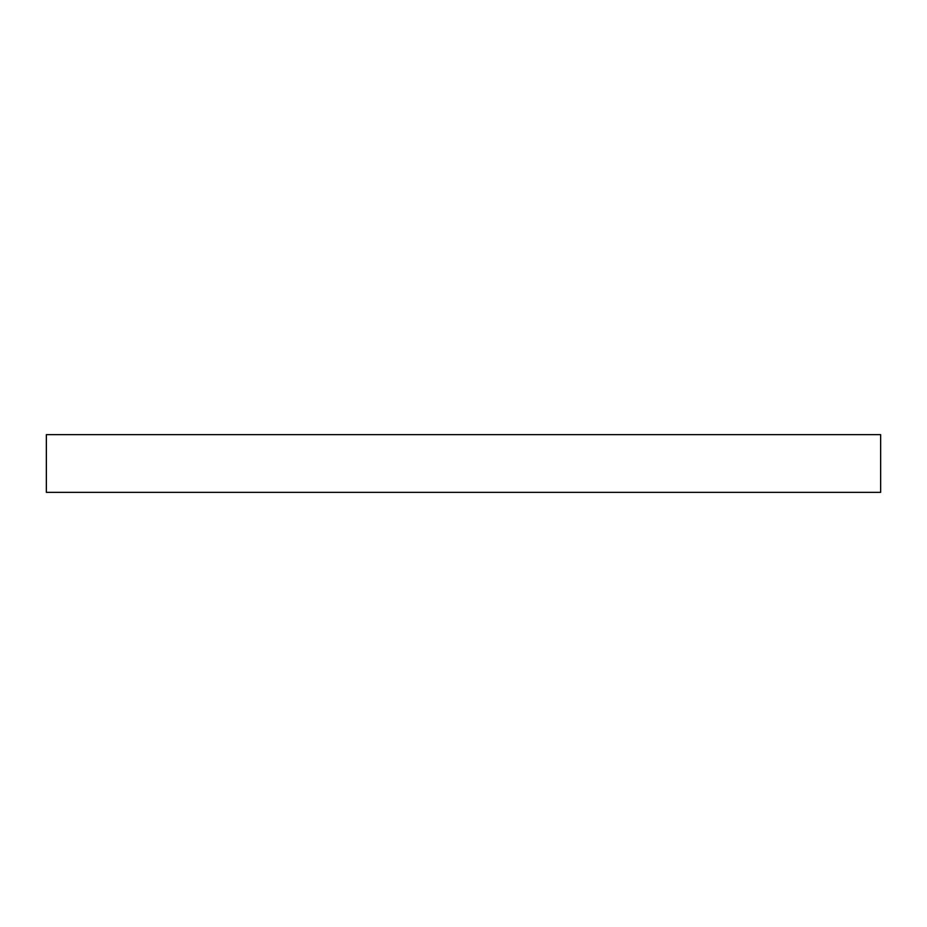 <?xml version="1.0" encoding="UTF-8"?>
<svg xmlns="http://www.w3.org/2000/svg" width="927" height="927" viewBox="0 0 927 927"><rect width="100%" height="100%" fill="white"/><g stroke="black" fill="none" stroke-linecap="round" stroke-linejoin="round"><path stroke-width="1.39" d="M880.65 492.353L880.65 434.647L46.35 434.647L46.35 492.353L880.65 492.353"/></g></svg>
